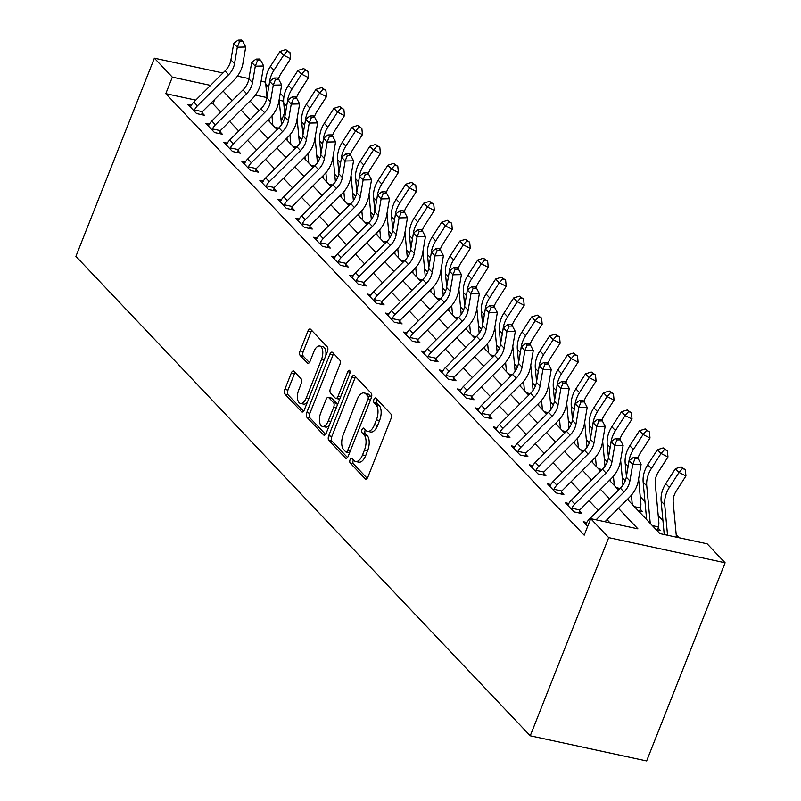 <?xml version="1.0" encoding="UTF-8"?>
<svg xmlns="http://www.w3.org/2000/svg" width="801" height="801" viewBox="0 0 801 801"><rect width="100%" height="100%" fill="white"/><g stroke="black" fill="none" stroke-linecap="round" stroke-linejoin="round"><path stroke-width="1.2" d="M350.097 459.674A2.543 1.252 -77.8 0 0 350.187 462.988L365.186 478.808A3.635 1.792 -77.8 0 0 365.697 479.118A3.635 1.792 -77.8 0 0 367.879 477.056L390.988 418.703A3.635 1.792 -77.8 0 0 390.858 413.967L375.859 398.147A2.543 1.252 -77.8 0 0 375.499 397.937A2.543 1.252 -77.8 0 0 373.977 399.379A2.543 1.252 -77.8 0 0 374.067 402.683L376.009 404.735A11.614 5.717 -77.8 0 1 376.41 419.874L374.488 424.74A11.614 5.717 -77.8 0 1 367.519 431.328A11.614 5.717 -77.8 0 1 365.867 430.347L363.924 428.295A2.543 1.252 -77.8 0 0 363.564 428.084A2.543 1.252 -77.8 0 0 362.042 429.526A2.543 1.252 -77.8 0 0 362.122 432.84L364.065 434.883A11.614 5.717 -77.8 0 1 364.475 450.022L362.553 454.888A11.614 5.717 -77.8 0 1 355.584 461.476A11.614 5.717 -77.8 0 1 353.932 460.495L351.989 458.452A2.543 1.252 -77.8 0 0 351.629 458.232A2.543 1.252 -77.8 0 0 350.097 459.674M353.421 459.964A2.543 1.252 -77.8 0 0 353.241 460.355A2.543 1.252 -77.8 0 0 353.331 463.669L367.198 478.297M377.301 399.659A2.543 1.252 -77.8 0 0 377.121 400.049A2.543 1.252 -77.8 0 0 377.211 403.364L379.153 405.416L376.009 404.735M365.356 429.817A2.543 1.252 -77.8 0 0 365.186 430.207A2.543 1.252 -77.8 0 0 365.276 433.521L367.208 435.564L364.065 434.883M294.007 371.294A3.635 1.792 -77.8 0 0 293.486 370.983A3.635 1.792 -77.8 0 0 291.304 373.046L284.826 389.416A3.635 1.792 -77.8 0 0 284.956 394.142L301.607 411.724A3.635 1.792 -77.8 0 0 302.127 412.024A3.635 1.792 -77.8 0 0 304.3 409.962L327.409 351.609A3.635 1.792 -77.8 0 0 327.279 346.883L310.628 329.301A3.635 1.792 -77.8 0 0 310.107 329.001A3.635 1.792 -77.8 0 0 307.934 331.053L300.105 350.838A3.635 1.792 -77.8 0 0 300.225 355.564L307.354 363.083A3.635 1.792 -77.8 0 0 307.874 363.394A3.635 1.792 -77.8 0 0 310.047 361.331L313.932 351.529A9.712 4.786 -77.8 0 1 319.759 346.022A9.712 4.786 -77.8 0 1 321.481 359.499L306.272 397.917A9.712 4.786 -77.8 0 1 300.445 403.424A9.712 4.786 -77.8 0 1 298.723 389.947L301.256 383.539A3.635 1.792 -77.8 0 0 301.126 378.813L294.007 371.294M195.744 100.125L165.797 93.657L172.335 77.146L154.363 58.183L75.905 256.36L530.242 735.809L646.637 760.95L725.095 562.773L707.123 543.809L659.934 533.616L627.433 499.313M165.797 93.657L584.189 535.178L590.727 518.668L608.7 537.631L530.242 735.809M328.72 435.734A3.635 1.792 -77.8 0 0 328.841 440.46L345.501 458.032A3.635 1.792 -77.8 0 0 346.012 458.342A3.635 1.792 -77.8 0 0 348.195 456.28L371.294 397.927A3.635 1.792 -77.8 0 0 371.173 393.191L354.513 375.619A3.635 1.792 -77.8 0 0 354.002 375.319A3.635 1.792 -77.8 0 0 351.819 377.371L328.72 435.734L331.864 436.415A3.635 1.792 -77.8 0 0 331.994 441.141L347.514 457.521M323.554 434.873L306.903 417.301A3.635 1.792 -77.8 0 1 306.773 412.575L329.872 354.212A3.635 1.792 -77.8 0 1 332.055 352.16A3.635 1.792 -77.8 0 1 332.575 352.46L339.694 359.979A3.635 1.792 -77.8 0 1 339.824 364.715L330.453 388.385A3.635 1.792 -77.8 0 0 330.583 393.111L335.309 398.107A3.635 1.792 -77.8 0 0 335.829 398.407A3.635 1.792 -77.8 0 0 338.002 396.355L347.764 371.714A2.543 1.252 -77.8 0 1 349.286 370.272A2.543 1.252 -77.8 0 1 349.737 373.797L326.247 433.121A3.635 1.792 -77.8 0 1 324.065 435.183A3.635 1.792 -77.8 0 1 323.554 434.873L324.665 435.123M610.022 522.833L607.028 519.669M598.187 510.337L589.055 500.705M580.214 491.373L571.083 481.741M562.242 472.41L553.111 462.778M544.269 453.446L535.138 443.804M526.297 434.482L517.166 424.84M508.325 415.509L499.193 405.877M490.352 396.545L481.221 386.913M472.38 377.581L463.248 367.949M454.407 358.618L445.276 348.986M436.435 339.654L427.303 330.012M418.462 320.68L409.331 311.048M400.49 301.717L391.359 292.085M382.518 282.753L373.386 273.121M364.545 263.789L355.414 254.157M346.573 244.826L337.441 235.184M328.6 225.852L319.469 216.22M310.628 206.888L301.496 197.256M292.655 187.925L283.524 178.293M274.683 168.961L265.552 159.329M256.71 149.997L247.579 140.355M238.738 131.024L229.607 121.392M220.766 112.06L212.986 103.85L210.703 103.359M586.763 522.462L583.318 521.721L587.694 526.337L585.661 524.194L586.262 523.413A12.946 10.673 -43.5 0 1 589.216 519.278L620.415 488.169A18.493 15.249 136.5 0 0 626.302 477.146L629.125 460.665L632.72 464.46L634.903 458.883L638.267 458.813L636.825 457.291L633.471 457.361L634.903 458.883M568.79 503.499L565.346 502.748L573.977 511.859L581.836 513.551L579.493 511.078L579.143 512.97M550.818 484.525L547.373 483.784L556.004 492.885L563.864 494.587L561.521 492.114L561.171 494.007M532.845 465.561L529.401 464.82L538.032 473.922L545.892 475.624L543.549 473.151L543.198 475.043M514.873 446.598L511.428 445.857L520.059 454.958L527.919 456.66L525.576 454.177L525.226 456.069M496.9 427.634L493.456 426.893L502.087 435.994L509.947 437.686L507.604 435.213L507.253 437.106M478.928 408.67L475.484 407.919L484.114 417.031L491.974 418.723L489.631 416.25L489.281 418.142M460.955 389.697L457.511 388.956L466.142 398.057L474.002 399.759L471.659 397.286L471.308 399.178M442.983 370.733L439.539 369.992L448.17 379.093L456.029 380.795L453.686 378.322L453.336 380.215M425.011 351.769L421.566 351.028L430.197 360.13L438.057 361.832L435.714 359.359L435.364 361.251M407.038 332.805L403.594 332.065L412.225 341.166L420.084 342.868L417.742 340.385L417.391 342.277M389.066 313.842L385.621 313.091L394.252 322.202L402.112 323.894L399.769 321.421L399.419 323.314M371.093 294.878L367.649 294.127L376.28 303.229L384.14 304.931L381.797 302.458L381.446 304.35M353.121 275.904L349.677 275.164L358.307 284.265L366.167 285.967L363.824 283.494L363.474 285.386M335.148 256.941L331.704 256.2L340.335 265.301L348.205 267.003L345.852 264.53L345.501 266.423M317.176 237.977L313.732 237.236L322.362 246.338L330.232 248.04L327.879 245.557L327.529 247.449M299.204 219.013L295.759 218.262L304.39 227.374L312.26 229.066L309.907 226.593L309.556 228.485M281.231 200.05L277.797 199.299L286.418 208.41L294.287 210.102L291.934 207.629L291.584 209.522M263.259 181.076L259.824 180.335L268.445 189.436L276.315 191.139L273.962 188.666L273.612 190.558M245.286 162.112L241.852 161.371L250.473 170.473L258.343 172.175L255.99 169.702L255.639 171.594M227.314 143.149L223.879 142.408L232.5 151.509L240.37 153.211L238.017 150.728L237.667 152.621M209.341 124.185L205.907 123.444L214.528 132.545L222.398 134.238L220.045 131.764L219.694 133.657M191.369 105.221L187.935 104.47L196.555 113.582L204.425 115.274L202.072 112.801L201.722 114.693M679.228 537.781L676.184 534.577M662.948 520.6L658.212 515.614M644.975 501.636L640.239 496.65M625.271 480.84L622.277 477.676M607.298 461.877L604.304 458.713M589.326 442.913L586.332 439.749M571.353 423.949L568.36 420.785M553.381 404.976L550.387 401.822M535.408 386.012L532.415 382.848M517.436 367.048L514.442 363.884M499.464 348.085L496.47 344.921M481.491 329.121L478.497 325.957M463.519 310.147L460.525 306.993M445.546 291.184L442.553 288.02M427.574 272.22L424.58 269.056M409.601 253.256L406.608 250.092M391.629 234.292L388.635 231.129M373.656 215.319L370.663 212.165M355.684 196.355L352.69 193.201M337.712 177.391L334.718 174.228M319.739 158.428L316.745 155.264M301.767 139.464L298.773 136.3M283.794 120.49L280.911 118.528M656.139 529.601L660.485 530.542L658.142 528.069L657.791 529.962M638.167 510.637L642.512 511.579L640.169 509.106L639.819 510.998M280.24 93.327L283.874 97.161M282.192 118.808L284.635 112.651M265.652 82.223L261.086 81.231M248.931 78.608L237.446 76.125M222.948 73.001L154.363 58.183M210.523 85.397L172.335 77.146M590.727 518.668L637.916 528.86L618.432 508.295M609.591 498.963L600.46 489.331M591.619 479.999L582.487 470.367M573.646 461.036L564.515 451.404M555.674 442.072L546.542 432.43M537.701 423.098L528.57 413.466M519.729 404.135L510.597 394.503M501.756 385.171L492.625 375.539M483.784 366.207L474.653 356.575M465.812 347.244L456.68 337.601M447.839 328.27L438.708 318.638M429.867 309.306L420.735 299.674M411.894 290.342L402.763 280.71M393.922 271.379L384.79 261.747M375.949 252.415L366.818 242.773M357.977 233.451L348.846 223.809M340.004 214.478L330.873 204.846M322.032 195.514L312.901 185.882M304.06 176.55L294.928 166.918M286.087 157.587L276.956 147.945M268.115 138.623L258.993 128.981M250.142 119.649L241.021 110.017M232.17 100.686L223.048 91.054M608.7 537.631L725.095 562.773M250.022 101.036L259.154 110.678M267.995 120.01L277.126 129.642M285.967 138.974L295.098 148.606M303.939 157.937L313.071 167.569M321.912 176.901L331.043 186.533M339.884 195.865L349.016 205.507M357.857 214.838L366.988 224.47M375.829 233.802L384.961 243.434M393.802 252.766L402.933 262.398M411.774 271.729L420.905 281.361M429.747 290.693L438.878 300.335M447.719 309.667L456.85 319.299M465.691 328.63L474.813 338.262M483.664 347.594L492.785 357.226M501.636 366.558L510.758 376.19M519.609 385.521L528.73 395.163M537.581 404.485L546.703 414.127M555.554 423.459L564.675 433.091M573.526 442.422L582.647 452.054M591.488 461.386L600.62 471.018M609.461 480.35L618.592 489.982M283.624 101.186L279.209 100.235M266.903 97.572L255.419 95.089M212.986 103.85L214.798 99.274M355.584 461.476L358.728 462.157A11.614 5.717 -77.8 0 0 365.697 455.569L362.553 454.888M367.208 435.564A11.614 5.717 -77.8 0 1 367.619 450.703L365.697 455.569M367.519 431.328L370.663 431.999A11.614 5.717 -77.8 0 0 377.631 425.421L374.488 424.74M379.153 405.416A11.614 5.717 -77.8 0 1 379.564 420.555L377.631 425.421M355.644 376.82A3.635 1.792 -77.8 0 0 354.963 378.052L331.864 436.415M345.742 451.854A2.543 1.252 -77.8 0 0 346.102 452.074A2.543 1.252 -77.8 0 0 347.624 450.633L367.909 399.409A2.543 1.252 -77.8 0 0 367.819 396.095L365.777 393.932A11.614 5.717 -77.8 0 0 364.115 392.961A11.614 5.717 -77.8 0 0 357.146 399.549L343.289 434.563A11.614 5.717 -77.8 0 0 343.699 449.701L345.742 451.854M348.886 452.535A2.543 1.252 -77.8 0 0 349.246 452.755A2.543 1.252 -77.8 0 0 349.596 452.735M371.364 397.747A2.543 1.252 -77.8 0 0 370.963 396.775L367.819 396.095M364.115 392.961L367.269 393.641A11.614 5.717 -77.8 0 1 368.921 394.613L370.963 396.775M325.566 434.362L310.047 417.982L306.903 417.301M333.707 353.662A3.635 1.792 -77.8 0 0 333.026 354.893L309.917 413.256A3.635 1.792 -77.8 0 0 310.047 417.982M338.453 398.778A3.635 1.792 -77.8 0 0 338.973 399.088A3.635 1.792 -77.8 0 0 339.794 398.908M320.73 412.946A9.712 4.786 -77.8 0 0 322.453 426.412A9.712 4.786 -77.8 0 0 328.28 420.905L333.637 407.369A3.635 1.792 -77.8 0 0 333.516 402.643L328.79 397.656A3.635 1.792 -77.8 0 0 328.27 397.346A3.635 1.792 -77.8 0 0 326.087 399.409L320.73 412.946M322.453 426.412L325.606 427.093A9.712 4.786 -77.8 0 0 329.401 425.161M337.281 405.256A3.635 1.792 -77.8 0 0 336.66 403.324L333.516 402.643M328.27 397.346L331.414 398.027A3.635 1.792 -77.8 0 1 331.934 398.327L336.66 403.324M300.445 403.424L303.589 404.094A9.712 4.786 -77.8 0 0 307.394 402.162M325.797 355.684A9.712 4.786 -77.8 0 0 322.903 346.703L319.759 346.022M311.759 330.503A3.635 1.792 -77.8 0 0 311.078 331.734L303.249 351.509A3.635 1.792 -77.8 0 0 303.379 356.245L309.366 362.573M295.138 372.485A3.635 1.792 -77.8 0 0 294.458 373.727L287.97 390.097A3.635 1.792 -77.8 0 0 288.1 394.823L303.619 411.203M676.434 537.181L673.22 502.597A18.493 15.249 -43.5 0 1 676.304 490.963L685.946 475.954L679.008 472.46L669.356 487.469A27.735 22.879 136.5 0 0 664.73 504.92L667.553 535.258M682.582 468.385L685.356 469.776L681.14 466.863L682.582 468.385L679.008 472.46L675.413 468.675L665.761 483.674A27.735 22.879 136.5 0 0 661.135 501.126L664.239 534.547M675.413 468.675L681.14 466.863M685.356 469.776L685.946 475.954M596.074 519.819L624.009 491.964A18.493 15.249 136.5 0 0 629.896 480.93L632.72 464.46L641.11 464.28L638.297 480.76A27.735 22.879 -43.5 0 1 629.456 497.301L604.955 521.731M641.11 464.28L638.267 458.813M633.471 457.361L629.125 460.665M652.364 525.626L658.312 526.908A12.946 10.673 136.5 0 0 658.833 522.252L655.248 483.634A18.493 15.249 -43.5 0 1 658.332 471.989L667.974 456.991L661.035 453.496L651.383 468.505A27.735 22.879 136.5 0 0 646.757 485.957L650.242 523.373M664.61 449.421L667.383 450.813L663.168 447.899L664.61 449.421L661.035 453.496L657.441 449.701L647.789 464.71A27.735 22.879 136.5 0 0 643.163 482.162L646.647 519.589M658.312 526.908L658.142 528.069M657.441 449.701L663.168 447.899M667.383 450.813L667.974 456.991M637.896 458.422A18.493 15.249 -43.5 0 1 640.359 453.026L650.001 438.027L643.063 434.532L633.411 449.541A27.735 22.879 136.5 0 0 628.785 462.628M646.637 430.457L649.411 431.849L645.195 428.935L646.637 430.457L643.063 434.532L639.468 430.738L629.816 445.746A27.735 22.879 136.5 0 0 625.191 463.198L626.422 476.445M628.455 498.302L628.675 500.615M631.408 495.188L632.269 504.41M634.392 506.663L640.339 507.944A12.946 10.673 136.5 0 0 640.86 503.288L638.597 478.968M640.339 507.944L640.169 509.106M639.468 430.738L645.195 428.935M649.411 431.849L650.001 438.027M619.924 439.459A18.493 15.249 -43.5 0 1 622.387 434.062L632.029 419.063L625.09 415.569L615.438 430.568A27.735 22.879 136.5 0 0 610.813 443.664M628.665 411.484L631.438 412.885L627.223 409.972L628.665 411.484L625.09 415.569L621.496 411.774L611.844 426.783A27.735 22.879 136.5 0 0 607.218 444.235L608.45 457.481M610.482 479.338L610.702 481.651M613.436 476.215L614.297 485.446M622.938 485.176A12.946 10.673 136.5 0 0 622.888 484.325L620.625 459.994M616.42 487.689L620.094 488.49M621.496 411.774L627.223 409.972M631.438 412.885L632.029 419.063M571.243 500.315L574.838 504.109A12.946 10.673 -43.5 0 0 571.884 508.235L571.634 509.376L567.689 505.231L568.289 504.44A12.946 10.673 -43.5 0 1 571.243 500.315L602.442 469.206A18.493 15.249 136.5 0 0 608.329 458.172L611.153 441.701L614.747 445.486L616.93 439.919L620.294 439.849L618.853 438.327L615.498 438.397L616.93 439.919M574.838 504.109L606.037 473.001A18.493 15.249 136.5 0 0 611.924 461.967L614.747 445.486L623.138 445.316L620.324 461.787A27.735 22.879 -43.5 0 1 611.483 478.337L580.284 509.446A3.695 3.054 136.5 0 0 579.844 509.957L579.493 511.078M571.884 508.235L579.844 509.957M623.138 445.316L620.294 439.849M615.498 438.397L611.153 441.701M553.271 481.351L556.865 485.146A12.946 10.673 -43.5 0 0 553.912 489.271L553.661 490.412L549.716 486.257L550.317 485.476A12.946 10.673 -43.5 0 1 553.271 481.351L584.47 450.242A18.493 15.249 136.5 0 0 590.357 439.208L593.181 422.728L596.775 426.522L598.958 420.946L602.322 420.875L600.88 419.364L597.526 419.434L598.958 420.946M556.865 485.146L588.064 454.037A18.493 15.249 136.5 0 0 593.952 443.003L596.775 426.522L605.166 426.342L602.352 442.823A27.735 22.879 -43.5 0 1 593.511 459.373L562.312 490.482A3.695 3.054 136.5 0 0 561.871 490.993L561.521 492.114M553.912 489.271L561.871 490.993M605.166 426.342L602.322 420.875M597.526 419.434L593.181 422.728M535.298 462.387L538.893 466.172A12.946 10.673 -43.5 0 0 535.939 470.307L535.689 471.449L531.744 467.293L532.345 466.512A12.946 10.673 -43.5 0 1 535.298 462.387L566.497 431.278A18.493 15.249 136.5 0 0 572.385 420.245L575.208 403.764L578.803 407.559L580.985 401.982L584.35 401.912L582.908 400.4L579.554 400.47L580.985 401.982M538.893 466.172L570.092 435.073A18.493 15.249 136.5 0 0 575.979 424.039L578.803 407.559L587.193 407.379L584.38 423.859A27.735 22.879 -43.5 0 1 575.539 440.41L544.34 471.509A3.695 3.054 136.5 0 0 543.899 472.029L543.549 473.151M535.939 470.307L543.899 472.029M587.193 407.379L584.35 401.912M579.554 400.47L575.208 403.764M601.952 420.485A18.493 15.249 -43.5 0 1 604.415 415.098L614.057 400.089L607.118 396.605L597.466 411.604A27.735 22.879 136.5 0 0 592.84 424.7M610.692 392.52L613.466 393.922L609.251 391.008L610.692 392.52L607.118 396.605L603.523 392.81L593.871 407.809A27.735 22.879 136.5 0 0 589.246 425.271L590.477 438.517M592.51 460.375L592.73 462.688M595.463 457.251L596.324 466.482M604.965 466.212A12.946 10.673 136.5 0 0 604.915 465.351L602.652 441.031M598.447 468.725L602.122 469.526M603.523 392.81L609.251 391.008M613.466 393.922L614.057 400.089M517.326 443.414L520.92 447.208A12.946 10.673 -43.5 0 0 517.967 451.343L517.716 452.485L513.781 448.33L514.372 447.549A12.946 10.673 -43.5 0 1 517.326 443.414L548.525 412.305A18.493 15.249 136.5 0 0 554.412 401.281L557.236 384.8L560.83 388.595L563.013 383.018L566.377 382.948L564.935 381.426L561.581 381.506L563.013 383.018M520.92 447.208L552.119 416.099A18.493 15.249 136.5 0 0 558.007 405.076L560.83 388.595L569.221 388.415L566.407 404.895A27.735 22.879 -43.5 0 1 557.566 421.436L526.367 452.545A3.695 3.054 136.5 0 0 525.927 453.066L525.576 454.177M517.967 451.343L525.927 453.066M569.221 388.415L566.377 382.948M561.581 381.506L557.236 384.8M583.979 401.521A18.493 15.249 -43.5 0 1 586.442 396.135L596.084 381.126L589.146 377.641L579.493 392.64A27.735 22.879 136.5 0 0 574.868 405.737M592.72 373.556L595.493 374.948L591.278 372.034L592.72 373.556L589.146 377.641L585.551 373.847L575.899 388.845A27.735 22.879 136.5 0 0 571.273 406.297L572.505 419.544M574.537 441.401L574.758 443.724M577.491 438.287L578.352 447.519M586.993 447.238A12.946 10.673 136.5 0 0 586.943 446.387L584.68 422.067M580.475 449.761L584.159 450.552M585.551 373.847L591.278 372.034M595.493 374.948L596.084 381.126M566.007 382.558A18.493 15.249 -43.5 0 1 568.47 377.161L578.112 362.162L571.173 358.668L561.521 373.677A27.735 22.879 136.5 0 0 556.895 386.773M574.748 354.593L577.521 355.984L573.306 353.071L574.748 354.593L571.173 358.668L567.579 354.873L557.927 369.882A27.735 22.879 136.5 0 0 553.301 387.334L554.532 400.58M556.565 422.437L556.785 424.76M559.519 419.324L560.38 428.555M569.02 428.275A12.946 10.673 136.5 0 0 568.97 427.424L566.707 403.103M562.502 430.798L566.187 431.589M567.579 354.873L573.306 353.071M577.521 355.984L578.112 362.162M548.034 363.594A18.493 15.249 -43.5 0 1 550.497 358.197L560.139 343.198L553.201 339.704L543.549 354.713A27.735 22.879 136.5 0 0 538.923 367.809M556.775 335.629L559.549 337.021L555.333 334.107L556.775 335.629L553.201 339.704L549.606 335.909L539.954 350.918A27.735 22.879 136.5 0 0 535.328 368.37L536.56 381.616M538.592 403.474L538.813 405.797M541.546 400.36L542.407 409.581M551.048 409.311A12.946 10.673 136.5 0 0 550.998 408.46L548.735 384.14M544.53 411.834L548.214 412.625M549.606 335.909L555.333 334.107M559.549 337.021L560.139 343.198M530.062 344.63A18.493 15.249 -43.5 0 1 532.525 339.234L542.167 324.235L535.228 320.74L525.576 335.739A27.735 22.879 136.5 0 0 520.95 348.835M538.803 316.655L541.576 318.057L537.361 315.143L538.803 316.655L535.228 320.74L531.634 316.946L521.982 331.954A27.735 22.879 136.5 0 0 517.356 349.406L518.587 362.653M520.62 384.51L520.84 386.823M523.574 381.386L524.435 390.618M533.076 390.347A12.946 10.673 136.5 0 0 533.025 389.496L530.763 365.166M526.557 392.87L530.242 393.661M531.634 316.946L537.361 315.143M541.576 318.057L542.167 324.235M512.089 325.667A18.493 15.249 -43.5 0 1 514.552 320.27L524.194 305.261L517.256 301.777L507.604 316.775A27.735 22.879 136.5 0 0 502.978 329.872M520.83 297.692L523.604 299.093L519.388 296.18L520.83 297.692L517.256 301.777L513.661 297.982L504.009 312.981A27.735 22.879 136.5 0 0 499.383 330.443L500.615 343.689M502.648 365.546L502.868 367.859M505.601 362.422L506.462 371.654M515.103 371.384A12.946 10.673 136.5 0 0 515.053 370.533L512.79 346.202M508.585 373.897L512.27 374.698M513.661 297.982L519.388 296.18M523.604 299.093L524.194 305.261M499.353 424.45L502.948 428.245A12.946 10.673 -43.5 0 0 499.994 432.37L499.744 433.521L495.809 429.366L496.4 428.585A12.946 10.673 -43.5 0 1 499.353 424.45L530.552 393.341A18.493 15.249 136.5 0 0 536.44 382.317L539.263 365.837L542.858 369.631L545.04 364.055L548.405 363.984L546.963 362.463L543.609 362.533L545.04 364.055M502.948 428.245L534.147 397.136A18.493 15.249 136.5 0 0 540.034 386.112L542.858 369.631L551.248 369.451L548.435 385.932A27.735 22.879 -43.5 0 1 539.594 402.472L508.405 433.581A3.695 3.054 136.5 0 0 507.954 434.092L507.604 435.213M499.994 432.37L507.954 434.092M551.248 369.451L548.405 363.984M543.609 362.533L539.263 365.837M481.381 405.486L484.975 409.281A12.946 10.673 -43.5 0 0 482.022 413.406L481.771 414.548L477.837 410.402L478.427 409.611A12.946 10.673 -43.5 0 1 481.381 405.486L512.58 374.377A18.493 15.249 136.5 0 0 518.467 363.354L521.291 346.873L524.885 350.658L527.068 345.091L530.432 345.021L528.99 343.499L525.636 343.569L527.068 345.091M484.975 409.281L516.174 378.172A18.493 15.249 136.5 0 0 522.062 367.138L524.885 350.658L533.276 350.488L530.462 366.968A27.735 22.879 -43.5 0 1 521.621 383.509L490.432 414.618A3.695 3.054 136.5 0 0 489.982 415.128L489.631 416.25M482.022 413.406L489.982 415.128M533.276 350.488L530.432 345.021M525.636 343.569L521.291 346.873M463.409 386.523L467.003 390.317A12.946 10.673 -43.5 0 0 464.049 394.442L463.799 395.584L459.864 391.429L460.455 390.648A12.946 10.673 -43.5 0 1 463.409 386.523L494.607 355.414A18.493 15.249 136.5 0 0 500.495 344.38L503.318 327.899L506.913 331.694L509.096 326.117L512.46 326.047L511.018 324.535L507.664 324.605L509.096 326.117M467.003 390.317L498.202 359.208A18.493 15.249 136.5 0 0 504.089 348.175L506.913 331.694L515.303 331.514L512.49 347.994A27.735 22.879 -43.5 0 1 503.659 364.545L472.46 395.654A3.695 3.054 136.5 0 0 472.009 396.165L471.659 397.286M464.049 394.442L472.009 396.165M515.303 331.514L512.46 326.047M507.664 324.605L503.318 327.899M445.436 367.559L449.031 371.344A12.946 10.673 -43.5 0 0 446.077 375.479L445.827 376.62L441.892 372.465L442.482 371.684A12.946 10.673 -43.5 0 1 445.436 367.559L476.635 336.45A18.493 15.249 136.5 0 0 482.522 325.416L485.346 308.936L488.94 312.73L491.123 307.153L494.487 307.083L493.046 305.571L489.691 305.642L491.123 307.153M449.031 371.344L480.23 340.245A18.493 15.249 136.5 0 0 486.117 329.211L488.94 312.73L497.331 312.55L494.517 329.031A27.735 22.879 -43.5 0 1 485.686 345.581L454.487 376.68A3.695 3.054 136.5 0 0 454.037 377.201L453.686 378.322M446.077 375.479L454.037 377.201M497.331 312.55L494.487 307.083M489.691 305.642L485.346 308.936M427.464 348.585L431.058 352.38A12.946 10.673 -43.5 0 0 428.104 356.515L427.854 357.657L423.919 353.501L424.51 352.72A12.946 10.673 -43.5 0 1 427.464 348.585L458.663 317.486A18.493 15.249 136.5 0 0 464.56 306.453L467.373 289.972L470.968 293.767L473.151 288.19L476.515 288.12L475.073 286.598L471.719 286.678L473.151 288.19M431.058 352.38L462.257 321.271A18.493 15.249 136.5 0 0 468.154 310.247L470.968 293.767L479.358 293.587L476.545 310.067A27.735 22.879 -43.5 0 1 467.714 326.608L436.515 357.717A3.695 3.054 136.5 0 0 436.064 358.237L435.714 359.359M428.104 356.515L436.064 358.237M479.358 293.587L476.515 288.12M471.719 286.678L467.373 289.972M494.117 306.693A18.493 15.249 -43.5 0 1 496.58 301.306L506.222 286.297L499.283 282.813L489.631 297.812A27.735 22.879 136.5 0 0 485.005 310.908M502.858 278.728L505.631 280.12L501.416 277.206L502.858 278.728L499.283 282.813L495.689 279.018L486.037 294.017A27.735 22.879 136.5 0 0 481.411 311.469L482.643 324.715M484.675 346.573L484.895 348.896M487.629 343.459L488.49 352.69M497.131 352.42A12.946 10.673 136.5 0 0 497.081 351.559L494.818 327.239M490.613 354.933L494.297 355.724M495.689 279.018L501.416 277.206M505.631 280.12L506.222 286.297M409.491 329.622L413.086 333.416A12.946 10.673 -43.5 0 0 410.132 337.551L409.882 338.693L405.947 334.538L406.538 333.757A12.946 10.673 -43.5 0 1 409.491 329.622L440.69 298.513A18.493 15.249 136.5 0 0 446.588 287.489L449.401 271.008L452.996 274.803L455.178 269.226L458.542 269.156L457.101 267.634L453.746 267.704L455.178 269.226M413.086 333.416L444.285 302.307A18.493 15.249 136.5 0 0 450.182 291.284L452.996 274.803L461.386 274.623L458.572 291.103A27.735 22.879 -43.5 0 1 449.741 307.644L418.543 338.753A3.695 3.054 136.5 0 0 418.092 339.264L417.742 340.385M410.132 337.551L418.092 339.264M461.386 274.623L458.542 269.156M453.746 267.704L449.401 271.008M476.144 287.729A18.493 15.249 -43.5 0 1 478.608 282.342L488.26 267.334L481.311 263.839L471.659 278.848A27.735 22.879 136.5 0 0 467.033 291.944M484.885 259.764L487.659 261.156L483.444 258.242L484.885 259.764L481.311 263.839L477.716 260.055L468.064 275.053A27.735 22.879 136.5 0 0 463.439 292.505L464.67 305.752M466.703 327.609L466.923 329.932M469.656 324.495L470.517 333.727M479.158 333.446A12.946 10.673 136.5 0 0 479.108 332.595L476.845 308.275M472.64 335.969L476.325 336.76M477.716 260.055L483.444 258.242M487.659 261.156L488.26 267.334M391.519 310.658L395.113 314.453A12.946 10.673 -43.5 0 0 392.16 318.578L391.909 319.719L387.974 315.574L388.565 314.793A12.946 10.673 -43.5 0 1 391.519 310.658L422.718 279.549A18.493 15.249 136.5 0 0 428.615 268.525L431.429 252.045L435.023 255.829L437.206 250.262L440.57 250.192L439.128 248.67L435.774 248.741L437.206 250.262M395.113 314.453L426.312 283.344A18.493 15.249 136.5 0 0 432.21 272.31L435.023 255.829L443.414 255.659L440.6 272.14A27.735 22.879 -43.5 0 1 431.769 288.68L400.57 319.789A3.695 3.054 136.5 0 0 400.12 320.3L399.769 321.421M392.16 318.578L400.12 320.3M443.414 255.659L440.57 250.192M435.774 248.741L431.429 252.045M458.172 268.766A18.493 15.249 -43.5 0 1 460.635 263.369L470.287 248.37L463.338 244.876L453.696 259.884A27.735 22.879 136.5 0 0 449.061 272.981M466.913 240.801L469.686 242.192L465.471 239.279L466.913 240.801L463.338 244.876L459.744 241.081L450.102 256.09A27.735 22.879 136.5 0 0 445.466 273.541L446.698 286.788M448.73 308.645L448.95 310.968M451.684 305.531L452.545 314.753M461.186 314.483A12.946 10.673 136.5 0 0 461.136 313.632L458.883 289.311M454.678 317.006L458.352 317.797M459.744 241.081L465.471 239.279M469.686 242.192L470.287 248.37M373.546 291.694L377.141 295.489A12.946 10.673 -43.5 0 0 374.187 299.614L373.937 300.755L370.002 296.6L370.593 295.819A12.946 10.673 -43.5 0 1 373.546 291.694L404.745 260.585A18.493 15.249 136.5 0 0 410.643 249.552L413.456 233.071L417.051 236.866L419.233 231.299L422.598 231.219L421.156 229.707L417.802 229.777L419.233 231.299M377.141 295.489L408.34 264.38A18.493 15.249 136.5 0 0 414.237 253.346L417.051 236.866L425.441 236.685L422.628 253.166A27.735 22.879 -43.5 0 1 413.797 269.717L382.598 300.826A3.695 3.054 136.5 0 0 382.147 301.336L381.797 302.458M374.187 299.614L382.147 301.336M425.441 236.685L422.598 231.219M417.802 229.777L413.456 233.071M440.2 249.802A18.493 15.249 -43.5 0 1 442.663 244.405L452.315 229.406L445.366 225.912L435.724 240.911A27.735 22.879 136.5 0 0 431.088 254.007M448.94 221.827L451.714 223.229L447.499 220.315L448.94 221.827L445.366 225.912L441.772 222.117L432.129 237.126A27.735 22.879 136.5 0 0 427.494 254.578L428.725 267.824M430.758 289.682L430.978 291.995M433.711 286.558L434.573 295.789M443.213 295.519A12.946 10.673 136.5 0 0 443.163 294.668L440.91 270.337M436.705 298.042L440.38 298.833M441.772 222.117L447.499 220.315M451.714 223.229L452.315 229.406M355.574 272.73L359.168 276.515A12.946 10.673 -43.5 0 0 356.215 280.65L355.964 281.792L352.029 277.637L352.62 276.856A12.946 10.673 -43.5 0 1 355.574 272.73L386.773 241.622A18.493 15.249 136.5 0 0 392.67 230.588L395.484 214.107L399.078 217.902L401.261 212.325L404.625 212.255L403.183 210.743L399.829 210.813L401.261 212.325M359.168 276.515L390.367 245.416A18.493 15.249 136.5 0 0 396.265 234.383L399.078 217.902L407.469 217.722L404.655 234.202A27.735 22.879 -43.5 0 1 395.824 250.753L364.625 281.852A3.695 3.054 136.5 0 0 364.175 282.373L363.824 283.494M356.215 280.65L364.175 282.373M407.469 217.722L404.625 212.255M399.829 210.813L395.484 214.107M422.227 230.838A18.493 15.249 -43.5 0 1 424.69 225.441L434.342 210.433L427.394 206.948L417.752 221.947A27.735 22.879 136.5 0 0 413.116 235.043M430.968 202.863L433.741 204.265L429.526 201.351L430.968 202.863L427.394 206.948L423.799 203.154L414.157 218.152A27.735 22.879 136.5 0 0 409.521 235.614L410.753 248.861M412.785 270.718L413.006 273.031M415.739 267.594L416.6 276.826M425.241 276.555A12.946 10.673 136.5 0 0 425.191 275.704L422.938 251.374M418.733 279.068L422.407 279.869M423.799 203.154L429.526 201.351M433.741 204.265L434.342 210.433M337.601 253.757L341.196 257.552A12.946 10.673 -43.5 0 0 338.242 261.687L337.992 262.828L334.057 258.673L334.648 257.892A12.946 10.673 -43.5 0 1 337.601 253.757L368.8 222.658A18.493 15.249 136.5 0 0 374.698 211.624L377.511 195.144L381.106 198.938L383.289 193.361L386.653 193.291L385.211 191.779L381.857 191.85L383.289 193.361M341.196 257.552L372.395 226.443A18.493 15.249 136.5 0 0 378.292 215.419L381.106 198.938L389.496 198.758L386.683 215.239A27.735 22.879 -43.5 0 1 377.852 231.779L346.653 262.888A3.695 3.054 136.5 0 0 346.202 263.409L345.852 264.53M338.242 261.687L346.202 263.409M389.496 198.758L386.653 193.291M381.857 191.85L377.511 195.144M404.255 211.864A18.493 15.249 -43.5 0 1 406.718 206.478L416.37 191.469L409.421 187.985L399.779 202.983A27.735 22.879 136.5 0 0 395.143 216.08M412.996 183.9L415.769 185.301L411.554 182.388L412.996 183.9L409.421 187.985L405.827 184.19L396.185 199.189A27.735 22.879 136.5 0 0 391.559 216.64L392.79 229.887M394.813 251.744L395.033 254.067M397.767 248.63L398.628 257.862M407.268 257.592A12.946 10.673 136.5 0 0 407.218 256.731L404.966 232.41M400.76 260.105L404.435 260.906M405.827 184.19L411.554 182.388M415.769 185.301L416.37 191.469M319.629 234.793L323.224 238.588A12.946 10.673 -43.5 0 0 320.27 242.723L320.02 243.864L316.085 239.709L316.675 238.928A12.946 10.673 -43.5 0 1 319.629 234.793L350.828 203.684A18.493 15.249 136.5 0 0 356.725 192.661L359.539 176.18L363.133 179.975L365.316 174.398L368.68 174.328L367.238 172.806L363.884 172.876L365.316 174.398M323.224 238.588L354.422 207.479A18.493 15.249 136.5 0 0 360.32 196.455L363.133 179.975L371.524 179.794L368.71 196.275A27.735 22.879 -43.5 0 1 359.879 212.816L328.68 243.925A3.695 3.054 136.5 0 0 328.23 244.435L327.879 245.557M320.27 242.723L328.23 244.435M371.524 179.794L368.68 174.328M363.884 172.876L359.539 176.18M386.282 192.901A18.493 15.249 -43.5 0 1 388.745 187.514L398.397 172.505L391.449 169.011L381.807 184.02A27.735 22.879 136.5 0 0 377.171 197.116M395.023 164.936L397.797 166.328L393.581 163.414L395.023 164.936L391.449 169.011L387.854 165.226L378.212 180.225A27.735 22.879 136.5 0 0 373.586 197.677L374.818 210.923M376.84 232.781L377.061 235.104M379.794 229.667L380.655 238.898M389.296 238.618A12.946 10.673 136.5 0 0 389.246 237.767L386.993 213.446M382.788 241.141L386.462 241.932M387.854 165.226L393.581 163.414M397.797 166.328L398.397 172.505M368.31 173.937A18.493 15.249 -43.5 0 1 370.773 168.54L380.425 153.542L373.476 150.047L363.834 165.056A27.735 22.879 136.5 0 0 359.198 178.152M377.051 145.972L379.824 147.364L375.609 144.45L377.051 145.972L373.476 150.047L369.882 146.253L360.24 161.261A27.735 22.879 136.5 0 0 355.614 178.713L356.845 191.96M358.868 213.817L359.088 216.14M361.822 210.703L362.683 219.925M371.324 219.654A12.946 10.673 136.5 0 0 371.274 218.803L369.021 194.483M364.815 222.177L368.49 222.968M369.882 146.253L375.609 144.45M379.824 147.364L380.425 153.542M350.337 154.973A18.493 15.249 -43.5 0 1 352.8 149.577L362.452 134.578L355.504 131.084L345.862 146.092A27.735 22.879 136.5 0 0 341.226 159.179M359.078 126.999L361.852 128.4L357.636 125.487L359.078 126.999L355.504 131.084L351.909 127.289L342.267 142.298A27.735 22.879 136.5 0 0 337.642 159.749L338.873 172.996M340.906 194.853L341.116 197.166M343.849 191.739L344.71 200.961M353.351 200.691A12.946 10.673 136.5 0 0 353.301 199.839L351.048 175.519M346.843 203.214L350.518 204.005M351.909 127.289L357.636 125.487M361.852 128.4L362.452 134.578M332.365 136.01A18.493 15.249 -43.5 0 1 334.828 130.613L344.48 115.614L337.531 112.12L327.889 127.119A27.735 22.879 136.5 0 0 323.254 140.215M341.106 108.035L343.879 109.437L339.664 106.523L341.106 108.035L337.531 112.12L333.937 108.325L324.295 123.334A27.735 22.879 136.5 0 0 319.669 140.786L320.901 154.032M322.933 175.89L323.143 178.202M325.877 172.766L326.738 181.997M335.379 181.727A12.946 10.673 136.5 0 0 335.329 180.876L333.076 156.545M328.871 184.24L332.545 185.041M333.937 108.325L339.664 106.523M343.879 109.437L344.48 115.614M301.657 215.829L305.251 219.624A12.946 10.673 -43.5 0 0 302.297 223.749L302.047 224.901L298.112 220.746L298.703 219.965A12.946 10.673 -43.5 0 1 301.657 215.829L332.856 184.721A18.493 15.249 136.5 0 0 338.753 173.697L341.566 157.216L345.161 161.011L347.344 155.434L350.708 155.364L349.266 153.842L345.912 153.912L347.344 155.434M305.251 219.624L336.45 188.515A18.493 15.249 136.5 0 0 342.347 177.482L345.161 161.011L353.551 160.831L350.738 177.311A27.735 22.879 -43.5 0 1 341.907 193.852L310.708 224.961A3.695 3.054 136.5 0 0 310.257 225.471L309.907 226.593M302.297 223.749L310.257 225.471M353.551 160.831L350.708 155.364M345.912 153.912L341.566 157.216M283.684 196.866L287.279 200.661A12.946 10.673 -43.5 0 0 284.325 204.786L284.075 205.927L280.14 201.772L280.73 200.991A12.946 10.673 -43.5 0 1 283.684 196.866L314.883 165.757A18.493 15.249 136.5 0 0 320.78 154.723L323.594 138.243L327.188 142.037L329.381 136.47L332.735 136.39L331.294 134.878L327.939 134.948L329.381 136.47M287.279 200.661L318.478 169.552A18.493 15.249 136.5 0 0 324.375 158.518L327.188 142.037L335.579 141.867L332.765 158.338A27.735 22.879 -43.5 0 1 323.934 174.888L292.735 205.997A3.695 3.054 136.5 0 0 292.295 206.508L291.934 207.629M284.325 204.786L292.295 206.508M335.579 141.867L332.735 136.39M327.939 134.948L323.594 138.243M265.712 177.902L269.306 181.697A12.946 10.673 -43.5 0 0 266.353 185.822L266.102 186.963L262.167 182.808L262.758 182.027A12.946 10.673 -43.5 0 1 265.712 177.902L296.911 146.793A18.493 15.249 136.5 0 0 302.808 135.759L305.622 119.279L309.216 123.074L311.409 117.497L314.763 117.427L313.321 115.915L309.967 115.985L311.409 117.497M269.306 181.697L300.505 150.588A18.493 15.249 136.5 0 0 306.403 139.554L309.216 123.074L317.607 122.893L314.793 139.374A27.735 22.879 -43.5 0 1 305.962 155.925L274.763 187.034A3.695 3.054 136.5 0 0 274.322 187.544L273.962 188.666M266.353 185.822L274.322 187.544M317.607 122.893L314.763 117.427M309.967 115.985L305.622 119.279M247.749 158.928L251.344 162.723A12.946 10.673 -43.5 0 0 248.38 166.858L248.13 168L244.195 163.845L244.786 163.064A12.946 10.673 -43.5 0 1 247.749 158.928L278.938 127.83A18.493 15.249 136.5 0 0 284.836 116.796L287.649 100.315L291.244 104.11L293.436 98.533L296.791 98.463L295.349 96.951L291.995 97.021L293.436 98.533M251.344 162.723L282.533 131.614A18.493 15.249 136.5 0 0 288.43 120.591L291.244 104.11L299.634 103.93L296.821 120.41A27.735 22.879 -43.5 0 1 287.99 136.951L256.791 168.06A3.695 3.054 136.5 0 0 256.35 168.58L255.99 169.702M248.38 166.858L256.35 168.58M299.634 103.93L296.791 98.463M291.995 97.021L287.649 100.315M314.392 117.036A18.493 15.249 -43.5 0 1 316.856 111.649L326.508 96.641L319.559 93.156L309.917 108.155A27.735 22.879 136.5 0 0 305.281 121.251M323.133 89.071L325.907 90.473L321.692 87.559L323.133 89.071L319.559 93.156L315.964 89.362L306.322 104.36A27.735 22.879 136.5 0 0 301.697 121.822L302.928 135.069M304.961 156.926L305.171 159.239M307.904 153.802L308.765 163.034M317.406 162.763A12.946 10.673 136.5 0 0 317.356 161.902L315.103 137.582M310.898 165.276L314.573 166.077M315.964 89.362L321.692 87.559M325.907 90.473L326.508 96.641M229.777 139.965L233.371 143.759A12.946 10.673 -43.5 0 0 230.408 147.895L230.157 149.036L226.222 144.881L226.813 144.1A12.946 10.673 -43.5 0 1 229.777 139.965L260.966 108.856A18.493 15.249 136.5 0 0 266.863 97.832L269.677 81.352L273.271 85.146L275.464 79.569L278.818 79.499L277.376 77.977L274.022 78.047L275.464 79.569M233.371 143.759L264.56 112.651A18.493 15.249 136.5 0 0 270.458 101.627L273.271 85.146L281.662 84.966L278.848 101.447A27.735 22.879 -43.5 0 1 270.017 117.987L238.818 149.096A3.695 3.054 136.5 0 0 238.378 149.617L238.017 150.728M230.408 147.895L238.378 149.617M281.662 84.966L278.818 79.499M274.022 78.047L269.677 81.352M296.42 98.072A18.493 15.249 -43.5 0 1 298.883 92.686L308.535 77.677L301.587 74.183L291.944 89.191A27.735 22.879 136.5 0 0 287.309 102.288M305.161 70.108L307.934 71.499L303.719 68.586L305.161 70.108L301.587 74.183L297.992 70.398L288.35 85.397A27.735 22.879 136.5 0 0 283.724 102.848L284.956 116.095M286.988 137.952L287.199 140.275M289.932 134.838L290.793 144.07M299.434 143.79A12.946 10.673 136.5 0 0 299.394 142.938L297.131 118.618M292.926 146.313L296.6 147.104M297.992 70.398L303.719 68.586M307.934 71.499L308.535 77.677M211.804 121.001L215.399 124.796A12.946 10.673 -43.5 0 0 212.435 128.921L212.185 130.072L208.25 125.917L208.841 125.136A12.946 10.673 -43.5 0 1 211.804 121.001L243.003 89.892A18.493 15.249 136.5 0 0 248.891 78.868L251.704 62.388L255.299 66.183L257.491 60.606L260.846 60.536L259.404 59.014L256.05 59.084L257.491 60.606M215.399 124.796L246.598 93.687A18.493 15.249 136.5 0 0 252.485 82.663L255.299 66.183L263.689 66.002L260.876 82.483A27.735 22.879 -43.5 0 1 252.045 99.024L220.846 130.132A3.695 3.054 136.5 0 0 220.405 130.643L220.045 131.764M212.435 128.921L220.405 130.643M263.689 66.002L260.846 60.536M256.05 59.084L251.704 62.388M278.448 79.109A18.493 15.249 -43.5 0 1 280.911 73.712L290.563 58.713L283.614 55.219L273.972 70.228A27.735 22.879 136.5 0 0 269.336 83.324M287.189 51.144L289.962 52.536L285.747 49.622L287.189 51.144L283.614 55.219L280.02 51.424L270.378 66.433A27.735 22.879 136.5 0 0 265.752 83.885L266.983 97.131M269.016 118.989L269.226 121.311M271.96 115.875L272.821 125.106M281.461 124.826A12.946 10.673 136.5 0 0 281.421 123.975L279.159 99.654M274.953 127.349L278.628 128.14M280.02 51.424L285.747 49.622M289.962 52.536L290.563 58.713M193.832 102.037L197.426 105.832A12.946 10.673 -43.5 0 0 194.463 109.957L194.212 111.099L190.278 106.954L190.868 106.163A12.946 10.673 -43.5 0 1 193.832 102.037L225.031 70.929A18.493 15.249 136.5 0 0 230.918 59.895L233.732 43.424L237.326 47.209L239.519 41.642L242.873 41.572L241.431 40.05L238.077 40.12L239.519 41.642M197.426 105.832L228.625 74.723A18.493 15.249 136.5 0 0 234.513 63.69L237.326 47.209L245.717 47.039L242.903 63.519A27.735 22.879 -43.5 0 1 234.072 80.06L202.873 111.169A3.695 3.054 136.5 0 0 202.433 111.679L202.072 112.801M194.463 109.957L202.433 111.679M245.717 47.039L242.873 41.572M238.077 40.12L233.732 43.424M353.331 463.669L350.187 462.988M377.211 403.364L374.067 402.683M365.276 433.521L362.122 432.84M367.619 450.703L364.475 450.022M379.564 420.555L376.41 419.874M366.297 479.048L365.186 478.808M354.963 378.052L351.819 377.371M346.613 458.272L345.501 458.032M331.994 441.141L328.841 440.46M350.207 451.193L347.624 450.633M370.493 399.969L367.909 399.409M368.921 394.613L365.777 393.932M309.917 413.256L306.773 412.575M333.026 354.893L329.872 354.212M340.585 396.906L338.002 396.355M350.077 372.215L347.764 371.714M330.863 421.466L328.28 420.905M336.22 407.929L333.637 407.369M331.934 398.327L328.79 397.656M308.856 398.467L306.272 397.917M324.065 360.05L321.481 359.499M308.465 363.324L307.354 363.083M303.379 356.245L300.225 355.564M303.249 351.509L300.105 350.838M311.078 331.734L307.934 331.053M302.718 411.964L301.607 411.724M288.1 394.823L284.956 394.142M287.97 390.097L284.826 389.416M294.458 373.727L291.304 373.046M669.356 487.469L665.761 483.674M664.73 504.92L661.135 501.126M620.415 488.169L624.009 491.964M626.302 477.146L629.896 480.93M589.216 519.278L590.117 520.229M651.383 468.505L647.789 464.71M646.757 485.957L643.163 482.162M633.411 449.541L629.816 445.746M628.154 466.322L625.191 463.198M615.438 430.568L611.844 426.783M610.182 447.358L607.218 444.235M602.442 469.206L606.037 473.001M608.329 458.172L611.924 461.967M584.47 450.242L588.064 454.037M590.357 439.208L593.952 443.003M566.497 431.278L570.092 435.073M572.385 420.245L575.979 424.039M597.466 411.604L593.871 407.809M592.209 428.395L589.246 425.271M548.525 412.305L552.119 416.099M554.412 401.281L558.007 405.076M579.493 392.64L575.899 388.845M574.237 409.421L571.273 406.297M561.521 373.677L557.927 369.882M556.264 390.457L553.301 387.334M543.549 354.713L539.954 350.918M538.292 371.494L535.328 368.37M525.576 335.739L521.982 331.954M520.32 352.53L517.356 349.406M507.604 316.775L504.009 312.981M502.347 333.566L499.383 330.443M530.552 393.341L534.147 397.136M536.44 382.317L540.034 386.112M512.58 374.377L516.174 378.172M518.467 363.354L522.062 367.138M494.607 355.414L498.202 359.208M500.495 344.38L504.089 348.175M476.635 336.45L480.23 340.245M482.522 325.416L486.117 329.211M458.663 317.486L462.257 321.271M464.56 306.453L468.154 310.247M489.631 297.812L486.037 294.017M484.375 314.593L481.411 311.469M440.69 298.513L444.285 302.307M446.588 287.489L450.182 291.284M471.659 278.848L468.064 275.053M466.402 295.629L463.439 292.505M422.718 279.549L426.312 283.344M428.615 268.525L432.21 272.31M453.696 259.884L450.102 256.09M448.43 276.665L445.466 273.541M404.745 260.585L408.34 264.38M410.643 249.552L414.237 253.346M435.724 240.911L432.129 237.126M430.457 257.702L427.494 254.578M386.773 241.622L390.367 245.416M392.67 230.588L396.265 234.383M417.752 221.947L414.157 218.152M412.485 238.738L409.521 235.614M368.8 222.658L372.395 226.443M374.698 211.624L378.292 215.419M399.779 202.983L396.185 199.189M394.513 219.774L391.559 216.64M350.828 203.684L354.422 207.479M356.725 192.661L360.32 196.455M381.807 184.02L378.212 180.225M376.54 200.801L373.586 197.677M363.834 165.056L360.24 161.261M358.568 181.837L355.614 178.713M345.862 146.092L342.267 142.298M340.595 162.873L337.642 159.749M327.889 127.119L324.295 123.334M322.623 143.91L319.669 140.786M332.856 184.721L336.45 188.515M338.753 173.697L342.347 177.482M314.883 165.757L318.478 169.552M320.78 154.723L324.375 158.518M296.911 146.793L300.505 150.588M302.808 135.759L306.403 139.554M278.938 127.83L282.533 131.614M284.836 116.796L288.43 120.591M309.917 108.155L306.322 104.36M304.65 124.946L301.697 121.822M260.966 108.856L264.56 112.651M266.863 97.832L270.458 101.627M291.944 89.191L288.35 85.397M286.678 105.972L283.724 102.848M243.003 89.892L246.598 93.687M248.891 78.868L252.485 82.663M273.972 70.228L270.378 66.433M268.705 87.009L265.752 83.885M225.031 70.929L228.625 74.723M230.918 59.895L234.513 63.69M349.246 452.755L346.102 452.074M338.973 399.088L335.829 398.407"/></g></svg>
